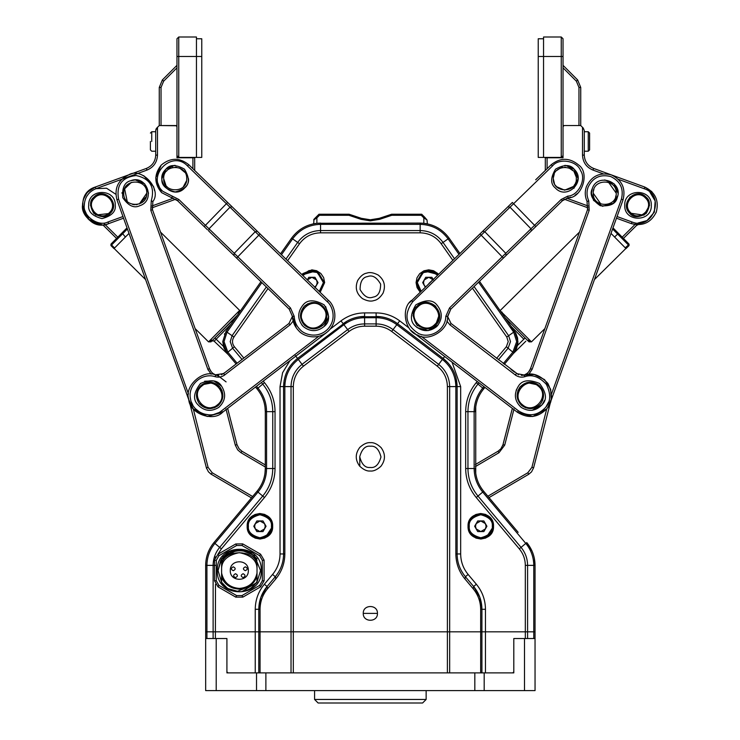 <?xml version="1.0" encoding="UTF-8"?>
<svg xmlns="http://www.w3.org/2000/svg" width="740" height="740" viewBox="0 0 740 740"><rect width="100%" height="100%" fill="white"/><g stroke="black" fill="none" stroke-linecap="round" stroke-linejoin="round"><path stroke-width="1.11" d="M426.138 699.457L422.596 703L318.117 703L314.574 699.457L426.138 699.457L426.138 690.605M314.574 690.605L314.574 699.457M189.347 401.644L206.368 467.754L208.449 471.852L211.27 474.266L251.461 497.891L213.943 542.596C208.523 549.219 205.757 556.804 205.665 565.369L205.674 631.821L206.932 631.821L206.922 638.537L205.665 638.537L205.665 690.605L535.048 690.605L535.038 631.821L525.317 631.821L533.78 631.821L533.78 565.369L527.592 565.369C527.518 558.607 525.335 552.614 521.053 547.387L519.304 548.858L476.236 497.521C469.308 489.094 465.784 479.418 465.673 468.503L465.673 411.653C465.784 400.738 469.308 391.072 476.236 382.636L477.217 381.461M524.494 690.605L524.494 638.537L513.801 638.537L535.048 638.537M484.182 690.605L484.182 672.891L513.801 672.891L513.801 638.537L513.801 671.837L512.737 672.891L485.459 672.891L485.459 631.821L481.907 631.821L481.925 609.464L481.907 631.821L525.317 631.821L525.317 565.369C525.252 559.153 523.245 553.649 519.304 548.858M216.21 690.605L216.21 638.537L226.912 638.537L226.912 671.837L227.976 672.891L449.67 672.891L447.395 672.891L447.395 631.821L291.042 631.821L449.67 631.821L447.395 631.821L447.395 386.604L457.126 386.604L455.858 377.197M206.922 638.537L226.912 638.537L226.912 672.891L256.521 672.891L256.521 690.605M296.351 327.968L292.448 316.433C292.735 322.085 294.881 326.914 298.877 330.91C302.743 335.858 317.756 341.556 328.93 330.475C339.679 318.996 333.546 304.149 328.495 300.431L188.774 164.696C179.487 157.398 170.302 157.537 161.228 165.094C170.302 157.537 179.487 157.398 188.774 164.696L187.544 165.973C171.921 149.267 145.715 176.24 162.865 191.373L172.244 196.128L171.948 197.876L177.582 200.734L207.561 229.863M161.579 192.594L155.733 177.905L161.228 165.094C153.929 174.39 154.068 183.566 161.625 192.641L177.582 200.734L178.812 199.467L205.424 225.312L227.633 202.446L232.12 206.812L229.992 207.209L187.544 165.973M248.853 223.064L246.254 220.529L248.853 223.064M307.22 279.766L311.031 283.466M236.597 258.066L289.238 309.2L292.448 316.433L289.238 309.2L290.469 307.933L234.238 253.302L233.905 255.448L236.597 258.066L258.806 235.2L229.992 207.209L209.013 228.799L234.238 253.302L255.217 231.713L257.344 231.315M204.185 226.579L205.424 225.312L209.013 228.799L208.68 230.945L233.905 255.448M292.448 316.433L294.215 316.368C294.483 321.549 296.444 325.979 300.116 329.642C303.65 334.175 317.423 339.401 327.654 329.245C337.514 318.718 331.89 305.102 327.256 301.698L258.806 235.2L260.045 233.933M298.877 330.91L296.971 328.8M177.582 200.734L175.639 199.245L151.987 207.847M161.625 192.641L171.948 197.876M162.005 177.184L163.781 171.893L165.677 169.414C153.217 181.189 173.317 200.716 184.732 187.923C189.644 183.946 189.551 177.692 184.454 169.146C175.769 164.299 169.506 164.391 165.677 169.414L161.921 178.673C161.163 184.954 165.594 189.375 175.204 191.956C184.815 189.375 189.237 184.954 188.487 178.673M178.812 199.467L172.244 196.128M302.891 305.185C297.249 312.363 297.351 319.458 303.197 326.47C310.375 332.103 317.469 332.001 324.481 326.155C330.059 321.65 329.947 314.555 324.175 304.871C314.324 299.376 307.23 299.478 302.891 305.185M294.215 316.368L290.469 307.933M165.973 185.555L165.603 185.028M166.445 171.199L166.944 170.653M168.526 169.294L169.146 168.887M172.448 167.499L172.975 167.379M175.186 167.157L176.592 167.249M179.598 168.036L184.843 172.374M186.508 180.828L183.317 186.832M323.315 324.823L314 328.949M300.403 315.739L304.159 306.416L311.734 302.531M304.159 306.416C299.182 312.752 299.275 319.014 304.427 325.193C310.763 330.17 317.025 330.077 323.214 324.925C328.19 318.589 328.098 312.326 322.936 306.147C316.609 301.171 310.347 301.263 304.159 306.416L304.297 306.277M305.167 324.435C315.952 335.96 334.036 317.349 322.196 306.906C311.42 295.38 293.336 313.991 305.167 324.435M434.833 324.435C446.664 313.991 428.58 295.38 417.804 306.906C405.964 317.349 424.048 335.96 434.833 324.435M417.064 306.147C428.839 293.688 448.366 313.788 435.573 325.193C431.596 330.114 425.334 330.022 416.786 324.925C411.94 316.239 412.032 309.977 417.064 306.147C423.391 301.171 429.653 301.263 435.842 306.416M439.486 313.973L435.573 325.193M415.519 326.155C422.531 332.001 429.625 332.103 436.804 326.47C442.65 319.458 442.751 312.363 437.109 305.185C432.771 299.478 425.676 299.376 415.825 304.871C410.053 314.555 409.942 321.65 415.519 326.155L417.157 327.617L428.257 330.595L438.228 324.869M426.036 328.949L416.786 324.925L413.031 315.564M503.404 258.066L506.095 255.448L505.762 253.302L530.987 228.799L510.008 207.209L507.88 206.812L512.367 202.446L479.955 233.933L481.194 235.2L412.744 301.698C403.513 314.269 405.4 324.86 418.405 333.472C430.31 339.355 445.85 329.651 445.785 316.368L449.532 307.933L502.173 256.798L481.194 235.2L484.783 231.713L505.762 253.302L502.173 256.798L503.404 258.066L506.095 255.448L450.762 309.2L447.552 316.433C449.106 329.624 428.858 342.269 417.684 335.091C404.873 331.613 400.682 308.118 411.505 300.431L412.744 301.698M479.955 233.933L409.451 302.743M449.532 307.933L450.762 309.2L447.524 317.025M418.156 335.294L417.684 335.091M415.418 333.916L411.07 330.475M506.095 255.448L562.418 200.734L568.052 197.876C581.871 198.209 590.122 173.003 578.773 165.094C569.698 157.537 560.513 157.398 551.226 164.696L535.668 179.811M428.969 283.466L432.78 279.766M482.656 231.315L484.783 231.713L513.597 203.722L512.367 202.446M522.209 239.797L524.817 237.263L522.209 239.797M588.013 207.847L564.361 199.245L562.418 200.734L568.052 197.876L567.756 196.128C578.31 195.832 586.626 179.321 580.595 170.662C577.172 160.672 558.941 157.629 552.456 165.973L513.597 203.722L534.576 225.312L561.188 199.467L562.418 200.734L564.01 199.458M551.226 164.696L552.456 165.973M531.32 230.945L530.987 228.799L534.576 225.312L535.816 226.579M555.268 187.923C566.683 200.716 586.783 181.189 574.323 169.414C570.494 164.391 564.232 164.299 555.546 169.146C550.449 177.692 550.357 183.946 555.268 187.923M567.756 196.128L561.188 199.467M577.515 193.427L575.054 195.24M570.827 197.192L569.162 197.654M568.93 167.924L573.306 170.922M574.175 171.995L576.173 176.897M554.473 183.751L553.289 178.673C552.577 193.519 577.024 193.519 576.312 178.673L576.312 178.747M575.507 182.882L575.322 183.344M574.397 185.028L574.027 185.555M573.149 186.591L564.629 190.18L556.545 186.693L555.166 184.982M553.307 177.988L554.241 174.094M556.656 170.542L560.393 168.036M561.373 167.684L562.594 167.37M564.796 167.157L565.499 167.185M154.586 190.717L153.596 186.628L143.727 175.667M146.233 196.701L139.342 203.972L146.77 193.205L146.52 195.61M137.251 204.545L135.91 204.703M134.606 204.703L133.598 204.601M211.103 374.19L207.829 369.251L209.494 368.659L211.178 371.674L209.494 368.659L152.468 209.688L152.865 201.548C162.347 189.449 141.664 166.62 128.686 174.871C118.049 180.005 114.127 188.312 116.929 199.781L190.458 404.466M131.378 182.373L124.616 188.829L127.224 201.447M132.506 204.388L133.653 204.601M208.097 370L150.803 210.29L151.265 200.79C155.123 187.035 150.081 178.618 136.132 175.519C121.952 177.23 116.106 185.12 118.594 199.19L188.478 393.976M139.749 205.711C156.112 200.614 146.649 174.233 130.776 180.708C124.616 182.114 121.943 187.775 122.766 197.691C128.427 205.868 134.097 208.541 139.749 205.711M204.601 381.23L213.851 380.934L221.538 386.114M191.346 401.977L192.788 405.085M195.721 408.98L199.643 412.088M204.111 414.058L209.05 414.863M213.906 414.409L218.605 412.707M209.494 368.659C210.733 371.859 212.981 374.033 216.228 375.18M215.96 375.088L213.203 373.626M201.604 384.856L213.268 382.608L220.224 387.316L222.185 390.914M199.772 404.234L199.421 403.827C205.165 409.479 211.39 410.089 218.115 405.65L214.165 407.897L217.763 405.936L207.94 408.563L199.143 403.485M587.014 201.289L587.532 209.688L530.506 368.659L528.823 371.674L530.506 368.659C529.266 371.859 527.019 374.033 523.772 375.18M413.382 332.538L517.389 412.263C528.388 418.988 538.313 417.675 547.184 408.323L550.32 402.569L623.071 199.781C625.874 188.312 621.952 180.005 611.314 174.871C599.835 172.069 591.538 175.99 586.404 186.628C584.674 191.697 584.915 196.674 587.135 201.548L588.735 200.79C586.718 196.359 586.496 191.836 588.069 187.229C592.731 177.554 600.288 173.993 610.713 176.536C620.388 181.208 623.949 188.756 621.406 199.19L623.071 199.781M526.797 373.626L524.04 375.088M587.532 209.688L589.197 210.29L532.171 369.251L530.506 368.659M615.569 197.099L616.078 195.194M616.244 193.205C616.957 178.358 592.518 178.358 593.23 193.205C592.518 208.06 616.957 208.06 616.244 193.205L608.622 182.373M593.905 189.32L593.397 191.225M593.23 193.205L600.852 204.046M551.522 393.976L621.406 199.19M528.896 374.19L532.171 369.251M518.37 386.234C513.606 394.022 514.541 401.062 521.163 407.342C528.952 412.106 535.982 411.172 542.263 404.549C547.276 399.424 546.342 392.394 539.479 383.45C529.054 379.139 522.024 380.073 518.37 386.234L516.15 390.313M532.079 410.349L541.948 404.956L544.492 400.479M617.234 197.691C623.709 181.818 597.328 172.355 592.231 188.719C589.401 194.38 592.074 200.041 600.251 205.711C610.167 206.534 615.828 203.861 617.234 197.691M589.197 210.29L588.735 200.79M548.654 401.977L545.778 407.25C537.647 415.815 528.545 417.018 518.472 410.857L421.208 336.293M519.776 387.316L517.815 390.914L519.776 387.316L526.908 382.562L538.757 385.133C532.032 380.702 525.807 381.313 520.063 386.955C515.623 393.68 516.233 399.914 521.885 405.65C528.61 410.089 534.835 409.479 540.579 403.827C545.01 397.112 544.409 390.877 538.757 385.133M542.818 399.878L540.857 403.476M525.835 407.897L521.885 405.65M292.448 316.313L288.979 323.454L223.619 373.552L215.155 374.856M188.978 400.174L193.269 408.896L208.079 467.31L206.368 467.754L206.636 468.633M190.652 404.863L191.003 405.539M191.179 405.853L192.816 408.323M218.689 375.374L215.71 375.023C203.167 368.853 183.964 386.141 188.783 399.267C188.987 413.244 213.102 422.512 222.611 412.263L326.618 332.538M223.878 375.587L225.043 374.69M293.142 321.086L290.052 324.86L224.692 374.958C221.815 377.058 218.651 377.641 215.21 376.716C201.983 372.155 187.377 385.309 190.522 398.943C192.465 412.8 210.817 419.848 221.528 410.857L318.792 336.293M224.692 374.958L223.619 373.552L225.006 372.498L221.334 374.819M197.737 404.549C204.018 411.172 211.048 412.106 218.837 407.342C225.46 401.062 226.394 394.022 221.63 386.234C217.976 380.073 210.946 379.139 200.522 383.45C193.658 392.394 192.724 399.424 197.737 404.549M325.637 306.517L328.699 316.739L324.222 326.423M303.335 326.599L301.735 324.823M225.006 372.498L229.021 369.417M313.048 328.939L304.427 325.193L300.403 315.666L304.427 325.193M516.122 375.587L514.957 374.69M446.858 321.086L449.948 324.86L451.021 323.454L518.666 374.819M514.587 372.183L510.979 369.417M547.831 407.435L551.217 399.267L550.671 389.277L544.538 379.601L534.271 374.514L521.312 375.374M548.22 406.852L546.731 408.896L532.745 416.509L517.389 412.263L532.615 416.518M449.948 324.86L515.308 374.958L516.381 373.552L524.29 375.023C532.143 372.183 539.996 374.967 547.831 383.357C552.863 393.671 552.641 401.996 547.184 408.323L547.665 407.675M515.308 374.958C518.185 377.049 521.349 377.641 524.79 376.716C531.995 374.116 539.192 376.669 546.37 384.356C550.986 393.819 550.782 401.45 545.778 407.25M416.786 324.925L417.721 325.794M436.119 324.629L436.822 323.796M451.021 323.454L447.552 316.313M221.528 410.857L222.611 412.263L207.256 416.509L193.269 408.896M226.089 381.896L218.55 376.087M218.522 376.068L217.079 375.476M217.07 375.476L216.321 375.208M225.987 409.017L235.283 445.11L237.716 449.901L241.009 452.714L265.308 466.996M252.618 496.512L212.167 472.74L208.079 467.31M239.085 448.773L241.906 451.187L239.085 448.773L236.994 444.675L227.652 408.388M241.009 452.714L241.906 451.187L265.308 464.942M212.167 472.74L211.27 474.266L210.16 473.507M218.115 405.65C223.767 399.914 224.377 393.68 219.937 386.955L222.916 396.557M219.937 386.955C214.193 381.313 207.968 380.702 201.243 385.133C195.591 390.877 194.99 397.112 199.421 403.827M217.44 404.836C230.094 395.401 213.61 375.356 201.918 385.956C189.264 395.391 205.748 415.427 217.44 404.836M538.082 385.956C526.39 375.356 509.906 395.401 522.56 404.836C534.252 415.427 550.736 395.391 538.082 385.956M517.084 396.557L520.063 386.955M550.902 400.692L550.357 402.486M487.854 496.235L527.833 472.74L531.921 467.31L546.731 408.896M502.738 445.554L512.348 408.388L503.006 444.675L504.717 445.11L498.991 452.714L475.404 466.579M514.013 409.017L504.717 445.11M531.921 467.31L533.633 467.754L550.653 401.644M531.551 471.852L528.73 474.266L531.551 471.852L533.633 467.754M498.991 452.714L498.094 451.187L500.915 448.773L503.006 444.675M498.094 451.187L475.404 464.526M476.236 497.521L483.692 491.268L492.831 502.155L489.01 497.604L528.73 474.266L527.833 472.74M109.409 212.667C119.353 203.546 103.572 187.932 94.553 197.978C84.619 207.098 100.39 222.703 109.409 212.667M93.795 197.228C103.785 186.23 121.055 203.306 110.168 213.416C106.8 217.745 101.38 217.773 93.888 213.508C89.531 206.062 89.503 200.633 93.795 197.228L101.981 193.815L110.121 197.182L113.488 205.322L111.638 211.585M116.559 238.428L103.304 225.312L104.553 224.054L117.808 237.17L127.003 227.874M115.81 194.259L106.56 188.219L95.923 188.681L147.01 170.089C153.606 167.268 157.102 162.282 157.49 155.113L155.724 155.113L155.724 130.554L156.76 128.048L159.267 125.541L159.267 87.44L162.375 79.929L176.971 65.333L162.375 79.929L163.633 81.187L176.971 67.84M127.4 228.984L111.555 244.996L111.472 243.571L125.902 228.984M103.304 225.312L89.207 220.021L82.501 205.322C82.982 196.562 87.255 190.458 95.321 187.017L87.551 192.233M86.747 193.177L83.444 199.328M83.269 199.902L82.547 203.935M88.865 193.427L86.83 196.156M84.36 203.611L84.277 204.776M122.942 216.543L108.04 221.963C98.494 227.134 82.677 216.062 84.277 205.322L84.277 205.738M128.991 233.415L125.402 237.041L122.017 232.915M111.555 244.996L114.58 247.983L125.402 237.041M237.355 315.249L211.668 341.214L212.611 340.261L210.243 340.141L208.532 341.861L195.129 328.606M239.492 311.984L238.992 311.078L210.243 340.141M211.659 341.223L209.207 341.186L211.659 341.223M209.753 341.556L209.217 341.186M238.521 313.594L237.956 312.123M239.482 311.938L238.992 311.078L239.668 310.393L240.149 311.272M213.74 340.9L209.226 341.159M212.611 340.261L214.896 337.949L216.154 339.197L231.232 323.954M236.079 317.062L214.896 337.949M223.406 346.366L216.154 339.197L214.165 341.214L228.281 354.636M623.441 238.428L614.098 228.984L628.528 243.571L623.441 238.428L636.696 225.312L637.945 224.803M636.696 225.312L635.447 224.054L622.192 237.17L617.983 232.915L617.623 234.053L628.445 244.996L628.528 243.571M612.998 227.874L614.098 228.984M645.456 196.535L637.491 193.825L629.925 197.136L626.53 205.988M626.54 206.22L629.12 212.621M629.675 213.25L629.832 213.416C633.199 217.745 638.62 217.773 646.113 213.508C650.469 206.062 650.497 200.633 646.205 197.228C636.215 186.23 618.945 203.306 629.832 213.416M649.979 192.261L655.187 200.993L654.345 212.177L646.963 220.603L637.954 223.027M628.445 244.996L625.235 247.798L614.598 237.041L617.623 234.053L612.6 228.984M655.982 212.861L656.324 211.982M651.866 191.623L644.679 187.017L593.6 168.424C587.736 165.917 584.628 161.477 584.276 155.113L584.276 130.554L583.24 128.048L580.734 125.541L580.734 87.44L577.626 79.929L563.029 65.333M614.598 237.041L611.009 233.415M645.447 197.978C636.428 187.932 620.647 203.546 630.591 212.667C639.61 222.703 655.381 207.098 645.447 197.978M505.096 317.728L528.341 341.223L530.774 341.159L500.12 310.652L479.483 281.302L514.726 331.428L513.699 332.149L478.567 282.19M502.044 312.123L501.609 312.77M528.341 341.223L527.389 340.261L529.757 340.141M530.247 341.556L530.784 341.186M530.774 341.159L528.231 341.121M513.245 353.664L525.835 341.214M178.747 157.417L176.971 155.65L176.971 38.767L176.971 56.481L178.747 56.481L178.747 157.417L196.452 157.417L196.452 56.481L178.747 56.481L178.747 37L196.452 37L196.452 56.481L201.761 56.481L201.761 38.767L196.452 38.767M201.761 56.481L201.761 157.417L196.452 157.417M176.971 38.767L178.747 37M176.971 125.541L161.033 125.541L161.033 87.44L163.633 81.187M561.253 157.417L563.029 155.65L563.029 38.767L563.029 56.481L561.253 56.481L561.253 157.417L543.548 157.417L543.548 37L561.253 37L561.253 56.481L538.239 56.481L538.239 38.767L543.548 38.767M543.548 157.417L538.239 157.417L538.239 56.481M561.253 37L563.029 38.767M563.029 125.541L578.967 125.541L578.967 87.44L580.734 87.44M563.029 67.84L576.368 81.187L578.967 87.44M577.626 79.929L576.368 81.187M260.055 609.409L260.064 631.821L258.796 631.821L291.042 631.821L291.033 386.604L284.845 386.604C285.122 375.467 289.608 366.411 298.303 359.437L297.536 358.428L295.723 359.908M480.658 609.409L480.649 631.821L481.907 631.821L449.67 631.821L481.907 631.821L481.925 672.891L485.459 672.891M258.787 609.464L258.796 631.821L258.787 609.464M258.787 672.891L258.796 631.821L255.245 631.821L258.796 631.821L258.787 609.279L255.245 609.279C255.346 599.863 258.38 591.519 264.365 584.239L272.579 574.443C277.472 568.487 279.961 561.66 280.035 553.955L280.035 386.604L282.597 372.71L289.95 360.639M307.858 303.733L304.658 305.925M325.6 321.53L326.543 318.996M263.218 381.137L264.476 382.636C271.404 391.072 274.919 400.738 275.039 411.653L275.039 468.503L265.308 468.503L265.308 411.653C265.207 403.096 262.441 395.512 257.021 388.889L255.485 387.057L257.021 388.889C262.441 395.512 265.207 403.096 265.308 411.653L266.567 411.653L266.567 468.503C266.465 477.365 263.607 485.227 257.992 492.082L214.915 543.41L219.66 547.387L262.728 496.059L264.476 497.521L221.399 548.858L219.66 547.387C215.377 552.614 213.194 558.607 213.12 565.369L215.396 565.369M377.992 274.91L378.233 275.067C373.58 272.625 369.741 271.978 366.735 273.143C363.543 273.615 360.528 276.066 357.688 280.497L357.818 280.238M362.72 298.775L362.48 298.618C367.132 301.06 370.962 301.698 373.978 300.532C377.16 300.061 380.175 297.61 383.024 293.188L382.885 293.447M248.141 531.144L247.169 526.26C246.374 509.814 273.467 509.814 272.671 526.26C273.467 542.716 246.374 542.716 247.169 526.26L248.057 521.598M469.003 531.144L468.041 526.26C467.245 509.814 494.329 509.814 493.534 526.26C494.329 542.716 467.245 542.716 468.041 526.26L468.92 521.598M419.959 291.782L416.065 282.606L424.362 270.655L438.45 274.253L437.83 273.587M302.716 273.745L301.939 274.632L316.119 270.572L324.647 282.606L320.152 292.318L324.647 282.606L323.676 277.722M268.01 288.572L233.942 337.024C231.888 340.354 232.027 343.591 234.358 346.736L243.849 358.049M275.039 468.503C274.919 479.418 271.404 489.094 264.476 497.521M217.912 554.26L221.399 548.858M242.702 543.872L235.764 543.956L218.06 554.177L214.535 559.81M264.097 560.143L260.563 554.177L242.85 543.956L241.962 545.491L259.675 555.712L260.563 554.177M260.702 586.811L242.85 597.125L260.563 586.894L264.097 580.761L264.097 560.31L262.33 560.31L262.33 580.761L264.097 580.761M235.912 597.199L218.06 586.894L235.764 597.125L242.85 597.125L241.962 595.589L236.652 595.589L218.938 585.359L218.06 586.894L214.517 580.761L216.284 580.761L218.938 585.359M215.47 584.313L215.396 631.821L255.245 631.821L255.245 609.279M330.086 329.18L340.992 320.873C347.985 315.638 355.857 312.983 364.598 312.909L376.114 312.909C384.846 312.983 392.718 315.638 399.72 320.873L408.933 327.894M452.075 362.193L460.668 386.604L460.668 553.955C460.752 561.66 463.24 568.487 468.124 574.443L476.347 584.239C482.323 591.519 485.366 599.863 485.459 609.279L485.459 631.821L525.317 631.821L525.317 638.537M496.586 358.382L506.354 346.736L508.223 341.612L506.771 337.024L472.416 288.165M452.815 260.295L441.17 243.728C435.934 236.68 428.932 233.044 420.154 232.822L320.55 232.822C311.781 233.044 304.769 236.68 299.543 243.728L287.601 260.702M320.55 232.822L320.55 230.538L420.154 230.538L420.154 224.35C431.809 224.683 441.123 229.511 448.098 238.863L449.125 238.132L459.808 253.321M425.204 223.452L427.378 223.832L427.026 219.983L421.707 214.23L391.608 214.23L378.547 218.578M314 219.234L313.686 219.983L316.877 217.865L316.119 217.107L314 219.234L313.686 223.758L312.854 223.933M285.945 259.102L297.674 242.424L292.614 238.863C299.589 229.511 308.894 224.683 320.55 224.35L320.55 223.092C308.469 223.424 298.812 228.438 291.579 238.132L280.534 253.839L291.579 238.132L292.614 238.863L281.459 254.736M231.463 358.438L229.816 356.467M271.7 521.385L272.671 526.26L265.012 537.952M264.8 538.045L260.147 539.016M259.925 539.016L255.254 538.128M255.041 538.045L251.064 535.436M250.906 535.279L248.224 531.348M248.141 521.385L250.749 517.408M250.906 517.251L254.838 514.577M255.041 514.485L259.694 513.514M259.934 513.514L264.541 514.383M264.846 514.504L268.759 517.075M268.935 517.251L271.617 521.182M492.562 521.385L493.534 526.26L485.875 537.952M485.662 538.045L481.009 539.016M480.787 539.016L476.116 538.128M475.903 538.045L471.935 535.436M471.769 535.279L469.095 531.348M469.003 521.385L471.611 517.408M471.769 517.251L475.7 514.577M475.903 514.485L480.565 513.514M480.796 513.514L485.412 514.383M485.708 514.504L489.63 517.075M489.806 517.251L492.479 521.182M419.802 291.615L417.12 287.684M417.036 287.481L416.065 282.606L416.953 277.935M417.036 277.722L419.636 273.745M419.802 273.587L423.724 270.914M423.937 270.822L428.589 269.85M428.821 269.85L433.437 270.72M433.733 270.84L437.654 273.411M302.882 273.587L311.892 269.85L316.517 270.72M316.812 270.84L320.735 273.411M320.91 273.587L323.593 277.528M485.459 609.279L481.925 609.279L479.798 597.208M479.76 597.106L473.637 586.515L465.414 576.719C459.947 570.031 457.19 562.446 457.126 553.955L460.668 553.955M457.135 554.538L457.126 553.955L455.858 553.955C455.96 563.371 459.004 571.715 464.979 578.995L465.414 576.719L468.124 574.443M447.885 362.748L443.168 358.428L444.648 356.495M399.72 320.873L397.574 323.695L395.669 322.344M380.665 316.748L359.927 316.757M346.94 321.169L297.536 358.428C288.517 365.662 283.873 375.05 283.577 386.604L283.577 553.955C283.522 562.446 280.756 570.031 275.298 576.719L267.075 586.515L260.943 597.115M284.16 380.231L283.577 386.604L280.035 386.604M275.483 576.497L275.733 578.995C281.709 571.715 284.743 563.371 284.845 553.955L280.035 553.955M260.896 597.236L258.787 609.279L260.055 609.279C260.138 601.583 262.617 594.747 267.51 588.79L267.075 586.515C261.636 593.138 258.88 600.723 258.787 609.279M215.396 638.537L215.396 631.821L213.12 631.821L255.245 631.821L255.245 672.891M215.155 557.368L215.423 556.841M247.882 502.155L257.021 491.268L262.728 496.059C269.295 488.049 272.644 478.863 272.755 468.503L272.755 411.653L275.039 411.653M357.688 280.497C354.802 287.721 356.403 293.762 362.48 298.618M383.024 293.188C385.901 285.964 384.31 279.923 378.233 275.067M272.32 526.26C273.088 542.254 246.753 542.263 247.521 526.26C246.753 510.276 273.088 510.267 272.32 526.26C273.023 520.405 268.888 516.27 259.925 513.865C250.953 516.27 246.818 520.405 247.521 526.26C246.818 532.125 250.953 536.26 259.925 538.665C268.888 536.26 273.023 532.125 272.32 526.26M493.182 526.26C493.95 542.254 467.625 542.263 468.392 526.26C467.625 510.276 493.95 510.267 493.182 526.26C493.885 520.405 489.76 516.27 480.787 513.865C471.815 516.27 467.689 520.405 468.392 526.26C467.689 532.125 471.815 536.26 480.787 538.665C489.76 536.26 493.885 532.125 493.182 526.26M420.44 291.745L416.417 282.606L424.492 270.988L438.2 274.503L431.106 270.424L422.549 271.904L416.417 282.606L420.44 291.745M324.286 282.606L319.893 292.078L324.286 282.606L317.913 271.765L309.163 270.507L302.197 274.882L315.98 270.896L324.286 282.606M481.925 609.279C481.832 600.723 479.067 593.138 473.637 586.515L473.202 588.79C478.086 594.747 480.575 601.583 480.658 609.279L481.925 609.279L481.907 631.831L485.459 631.821M460.668 386.604L457.126 386.604L457.126 553.955M457.126 386.604C456.839 375.05 452.186 365.662 443.168 358.428L442.409 359.437L396.807 324.703L442.409 359.437C451.095 366.411 455.581 375.467 455.858 386.604L455.858 553.955M481.925 672.891L481.907 631.821L481.925 672.891L449.67 672.891L449.67 386.604C449.448 377.483 445.776 370.065 438.654 364.358L393.051 329.624L397.574 323.695L443.168 358.428M397.574 323.695C391.21 318.94 384.051 316.526 376.114 316.452L376.114 312.909M364.598 312.909L364.598 316.452C356.652 316.526 349.502 318.94 343.138 323.695L340.992 320.873M206.932 631.821L213.12 631.821L205.674 631.821L206.932 631.821L206.922 565.369C207.024 557.109 209.688 549.792 214.915 543.41L213.943 542.596L257.021 491.268C262.441 484.654 265.207 477.06 265.308 468.503L264.966 473.387M260.563 586.894L259.675 585.359L241.962 595.589M259.675 585.359L262.33 580.761M262.33 560.31L259.675 555.712M241.962 545.491L236.652 545.491L235.764 543.956M218.06 554.177L218.938 555.712L236.652 545.491M218.938 555.712L216.284 560.31L216.284 580.761M465.673 411.653L467.948 411.653L467.948 468.503C468.069 478.863 471.408 488.049 477.975 496.059L521.053 547.387L525.788 543.41C531.024 549.792 533.688 557.109 533.78 565.369L535.048 565.369L534.363 558.45M532.041 551.078L526.76 542.596L525.788 543.41L482.721 492.082C477.096 485.227 474.238 477.365 474.137 468.503L474.137 411.653C474.238 402.791 477.096 394.929 482.721 388.075L483.941 386.622M518.148 532.328L483.692 491.268C478.262 484.654 475.505 477.06 475.404 468.503L465.673 468.503M236.115 363.978L226.903 352.999L223.924 347.93M261.858 282.606L227.013 332.149L225.978 331.428L260.933 281.709M362.175 218.578L361.397 218.328L361.055 219.336L348.929 215.294L319.44 215.294L316.877 217.865L316.877 223.276L420.154 223.092L420.154 224.35L320.55 224.35L320.55 230.538C311.013 230.806 303.382 234.765 297.674 242.424L299.543 243.728M449.125 238.132C441.9 228.438 432.243 223.424 420.154 223.092L423.835 223.276L423.835 217.865L427.026 219.983L424.584 217.107L423.835 217.865L421.273 215.294L421.707 214.23L391.608 214.23L391.775 215.294L421.273 215.294M516.52 348.577L513.81 352.999L504.319 364.302M479.03 382.848L477.975 384.097C471.408 392.108 468.069 401.293 467.948 411.653L475.404 411.653C475.505 403.096 478.262 395.512 483.692 388.889L484.95 387.39L483.692 388.889L476.236 382.636M475.746 406.778L475.746 473.387M535.038 631.821L535.048 565.369C534.946 556.804 532.19 549.219 526.76 542.596M473.202 588.79L464.979 578.995M275.733 578.995L267.51 588.79M216.284 560.31L214.517 560.31L214.517 580.761M261.266 570.54C262.626 598.864 215.988 598.864 217.347 570.54C215.988 542.207 262.626 542.207 261.266 570.54M313.335 223.832L314.241 223.656M314.371 223.628L315.518 223.443M223.822 347.671L222.758 341.612L225.978 331.428L247.345 301.05M447.395 386.604C447.191 378.223 443.815 371.415 437.275 366.171L442.409 359.437M221.612 582.297L218.06 570.54L220.77 560.152L228.901 552.012L222.842 557.1M218.06 570.54L221.602 558.793L238.391 549.302L230.279 551.3L239.307 549.284L254.338 555.509L260.563 570.54L256.91 582.445L241.925 591.63C248.529 590.502 253.561 587.144 257.021 581.538L257.021 576.21L257.021 581.538M227.013 587.875L221.602 582.297L221.602 577.431L221.602 582.288C225.275 587.597 230.297 590.705 236.689 591.63L239.307 591.787L228.197 588.652M228.049 588.559L226.107 587.19M222.028 582.907L221.621 582.324M257.021 388.889L262.728 384.097L261.405 382.525M264.966 406.778L265.308 411.653M503.311 363.534L512.838 352.185L513.81 352.999L517.954 341.612L514.726 331.428M509.916 326.775L515.66 332.889M515.725 333.019L517.556 337.893M517.584 338.041L517.88 343.231M517.861 343.388L516.585 348.42M348.929 215.294L349.104 214.23L318.996 214.23L316.119 217.107L318.996 214.23L349.104 214.23L361.397 218.328L370.351 219.78L379.315 218.328L379.648 219.336L391.775 215.294M224.387 334.193L224.608 333.731M262.987 520.951L256.854 520.951L253.783 526.26L256.854 531.579L262.987 531.579L266.058 526.26L262.987 520.951M483.858 520.951L477.716 520.951L474.654 526.26L477.716 531.579L483.858 531.579L486.92 526.26L483.858 520.951M433.122 279.433L431.882 277.287L425.75 277.287L422.679 282.606L425.26 287.065M314.963 287.916L318.024 282.606L314.963 277.287L308.83 277.287L307.331 279.877M222.758 341.612L226.903 352.999L227.865 352.185L237.114 363.201M437.275 366.171L391.673 331.437L393.051 329.624C388.028 325.868 382.386 323.963 376.114 323.907L376.114 317.719C383.773 317.784 390.664 320.115 396.807 324.703M376.114 316.452L376.114 317.719L364.598 317.719L364.598 323.907L376.114 323.907L376.114 326.183C381.868 326.238 387.057 327.986 391.673 331.437M343.138 323.695L343.906 324.703L298.303 359.437L302.05 364.358L347.652 329.624L349.03 331.437C353.646 327.986 358.835 326.238 364.598 326.183L364.598 323.907C358.327 323.963 352.675 325.868 347.652 329.624L343.906 324.703C350.039 320.115 356.939 317.784 364.598 317.719L364.598 316.452M349.03 331.437L303.437 366.171L302.05 364.358C294.936 370.065 291.264 377.483 291.033 386.604L293.308 386.604C293.521 378.223 296.897 371.415 303.437 366.171M361.055 219.336L370.351 220.844L379.648 219.336M424.584 217.107L421.707 214.23M320.235 214.23L342.555 214.23M398.157 214.23L420.468 214.23M359.816 466.311L359.733 456.728M380.897 447.376L381.082 447.598C377.252 444 373.728 442.363 370.518 442.677C367.318 442.289 363.756 443.843 359.834 447.358L360.038 447.145M359.834 447.358C355.135 453.546 355.061 459.799 359.621 466.098C363.46 469.697 366.985 471.334 370.194 471.01C373.395 471.408 376.956 469.845 380.869 466.339L380.675 466.552M363.266 613.395C362.831 604.256 377.881 604.256 377.437 613.395C377.881 622.534 362.831 622.534 363.266 613.395L377.437 613.395M319.44 215.294L318.996 214.23M264.522 523.606L259.925 520.951L255.319 523.606L254.606 526.26L255.319 528.924L259.925 531.579L264.522 528.924L265.235 526.26L264.522 523.606M485.385 523.606L480.787 520.951L476.19 523.606L475.478 526.26L476.19 528.924L480.787 531.579L485.385 528.924L486.097 526.26L485.385 523.606M433.418 279.942L428.812 277.287L424.214 279.942L423.502 282.606L424.214 285.261L425.546 286.787M314.75 287.083L316.498 285.261L317.21 282.606L316.498 279.942L311.892 277.287L307.294 279.942M380.869 466.339C385.577 460.141 385.642 453.898 381.082 447.598M248.335 570.623C248.723 582.204 229.788 582.149 230.279 570.54L230.279 570.448C229.89 558.866 248.825 558.931 248.344 570.54L248.335 570.623M233.285 570.716C230.778 569.412 230.778 568.116 233.285 566.822C235.801 568.116 235.801 569.412 233.285 570.716M235.505 577.616C232.989 576.321 232.989 575.026 235.505 573.722C238.012 575.026 238.012 576.321 235.505 577.616M243.118 577.616C240.602 576.321 240.602 575.026 243.118 573.722C245.625 575.026 245.625 576.321 243.118 577.616M245.329 570.716C242.812 569.412 242.812 568.116 245.329 566.822C247.845 568.116 247.845 569.412 245.329 570.716M293.308 386.604L293.308 672.891L291.033 672.891L291.042 631.821L255.245 631.821M205.665 638.537L205.674 631.821M257.021 560.485C249.371 546.296 226.653 548.284 221.602 562.715L221.602 576.21C224.729 584.304 230.64 588.615 239.307 589.133C247.983 588.615 253.885 584.304 257.021 576.21L257.021 564.87C255.975 548.756 222.638 548.756 221.602 564.87L221.602 558.793L221.602 564.87L221.602 558.793L234.108 549.94L249.325 551.79L239.307 549.284L229.298 551.79M233.868 588.318C228.161 586.598 224.072 582.972 221.602 577.431L221.602 576.21L223.804 580.798M257.021 564.87C255.975 548.756 222.638 548.756 221.602 564.87L221.602 563.205M250.388 588.67L257.011 582.297L257.021 576.21L256.937 582.399M249.029 589.438L242.017 591.612M242.859 549.589L241.203 549.367L242.859 549.589M257.011 558.783L249.389 551.827L257.011 558.783M229.224 551.827L221.612 558.774M228.965 589.105L232.314 590.603M239.307 591.787L241.925 591.63M257.021 576.21C254.893 582.232 250.804 586.274 244.746 588.318L236.689 591.63M257.021 573.047C254.884 582.51 248.982 587.643 239.307 588.42C229.659 587.634 223.758 582.51 221.602 573.047M257.021 568.024C256.604 560.171 250.703 555.046 239.307 552.651C227.92 555.046 222.019 560.171 221.602 568.024M155.724 130.554L155.992 129.204M156.149 128.871L157.49 127.317L157.49 155.113M176.12 125.754L159.267 125.541M108.04 221.963L108.641 223.628L123.534 218.208L108.641 223.628C85.442 233.359 71.29 194.481 95.321 187.017L146.4 168.424C152.264 165.917 155.372 161.477 155.724 155.113M175.204 165.39L174.427 165.409L175.204 165.39M174.409 165.418L165.945 169.155L174.409 165.418M148.546 193.205L144.651 183.816L135.263 179.922L130.776 180.708L135.263 179.922L144.651 183.816L148.546 193.205M121.989 192.687L121.98 193.205M88.698 205.322C87.949 211.603 92.371 216.024 101.981 218.605C111.592 216.024 116.014 211.603 115.264 205.322C115.995 188.191 87.968 188.191 88.698 205.322M175.907 125.541L176.971 126.605L176.971 157.777L192.909 157.777L192.909 168.72M173.317 198.2L151.839 206.016M84.277 205.322C84.702 197.358 88.587 191.808 95.923 188.681L95.321 187.017L104.044 183.844M194.685 170.44L194.685 157.777L192.909 157.777M167.258 187.007L166.583 186.304M165.991 185.583L163.688 178.673C162.976 193.519 187.424 193.519 186.711 178.673C187.424 163.817 162.976 163.817 163.688 178.673M110.168 213.416L95.802 215.035L90.474 205.322L92.5 198.801M108.641 223.628C98.142 229.317 80.743 217.135 82.501 205.322M82.501 205.063L88.143 219.031L102.055 224.803M583.24 128.048L580.734 125.541L564.093 125.541L563.029 126.605L563.029 157.777L547.091 157.777L547.091 168.72M582.51 127.317L582.51 155.113C582.87 162.301 586.367 167.286 592.99 170.089L593.6 168.424M651.302 205.322C652.125 222.453 623.913 222.453 624.736 205.322C623.913 188.191 652.125 188.191 651.302 205.322M617.771 195.739L613.349 203.315L602.425 206.284L593.591 200.429L591.454 193.205L592.315 188.496M573.962 188.284L578.079 178.673L574.323 169.414L575.332 170.589M576.414 172.235L576.932 173.262M617.058 216.543L631.96 221.963C653.059 230.806 665.917 195.462 644.077 188.681L618.418 179.339M603.165 173.789L592.99 170.089M566.683 198.2L588.161 206.016M635.956 183.844L644.679 187.017C655.298 192.197 659.173 200.522 656.324 211.982C651.145 222.601 642.82 226.477 631.359 223.628L631.96 221.963M628.362 211.585L626.512 205.322L629.879 197.182L638.019 193.815L646.205 197.228M647.5 198.801L649.526 205.322L643.966 215.174L629.49 213.055M574.795 184.38L574.111 185.444M616.466 218.208L631.627 223.721M547.091 157.777L545.315 157.777L545.315 170.44M644.077 188.681L644.956 187.118M589.595 149.896L589.595 146.206L589.595 149.896L588.263 151.219L584.276 151.219L588.263 151.219M589.595 136.761L589.595 133.071L589.595 136.761L589.595 133.071L588.263 131.738L588.263 150.488M589.595 146.206L589.595 133.709M150.405 141.479L150.405 149.896L150.405 141.479M123.756 193.205C123.044 208.06 147.482 208.06 146.77 193.205C147.482 178.358 123.044 178.358 123.756 193.205M576.312 178.673C577.024 163.817 552.577 163.817 553.289 178.673M564.796 165.39L565.573 165.409M565.591 165.418L574.055 169.155M604.737 179.922L614.126 183.816L618.02 193.205M474.83 672.891L474.83 690.605M265.882 690.605L265.882 672.891M327.256 301.698L328.495 300.431M445.785 316.368L447.552 316.433M152.865 201.548L151.265 200.79M118.594 199.19L116.929 199.781M152.468 209.688L150.803 210.29M215.71 375.023L215.21 376.716M290.052 324.86L288.979 323.454M517.389 412.263L518.472 410.857M524.79 376.716L524.29 375.023M236.994 444.675L235.283 445.11M239.501 312.188L238.974 311.096M544.871 328.606L531.468 341.861L530.793 341.186M511.22 326.433L523.846 339.197L525.104 337.949M523.846 339.197L517.538 345.441M161.033 87.44L159.267 87.44M264.476 382.636L262.728 384.097C269.295 392.108 272.644 401.293 272.755 411.653L266.567 411.653C266.465 402.791 263.607 394.929 257.992 388.075L256.493 386.289M242.036 359.437L232.61 348.207L234.358 346.736M230.214 341.612L232.61 348.207L227.865 352.185L224.026 341.612L227.013 332.149L232.073 335.71L230.214 341.612M233.942 337.024L232.073 335.71L266.354 286.972M441.17 243.728L443.029 242.424C437.322 234.765 429.7 230.806 420.154 230.538L420.154 232.822M458.967 254.32L448.098 238.863L443.029 242.424L454.471 258.695M474.072 286.565L508.63 335.71L506.771 337.024M510.498 341.612L508.63 335.71L513.699 332.149L516.687 341.612L512.838 352.185L508.102 348.207L510.498 341.612M506.354 346.736L508.102 348.207L498.399 359.769M525.317 565.369L527.592 565.369L527.592 638.537M473.637 586.515L476.347 584.239M295.389 355.616L297.536 358.428M275.298 576.719L272.579 574.443M264.365 584.239L267.075 586.515M213.12 638.537L213.12 565.369L205.665 565.369M373.071 297.11C368.363 298.979 364.034 296.463 360.084 289.553C360.112 281.598 362.628 277.269 367.641 276.566C372.34 274.697 376.669 277.223 380.628 284.123C380.601 292.087 378.075 296.416 373.071 297.11M235.764 597.125L236.652 595.589M480.658 672.891L480.658 609.279M283.577 386.604L284.845 386.604L284.845 553.955M260.055 609.279L260.055 672.891M248.409 526.26C247.752 520.821 251.591 516.982 259.925 514.753C268.25 516.982 272.089 520.821 271.432 526.26C272.089 531.709 268.25 535.547 259.925 537.777C251.591 535.547 247.752 531.709 248.409 526.26M469.28 526.26C468.624 520.821 472.462 516.982 480.787 514.753C489.112 516.982 492.951 520.821 492.294 526.26C492.951 531.709 489.112 535.547 480.787 537.777C472.462 535.547 468.624 531.709 469.28 526.26M421.079 291.125L417.305 282.606L423.021 272.653L430.985 271.303L437.562 275.123M302.836 275.502L309.283 271.395L317.432 272.514L323.408 282.606L319.255 291.449M376.114 326.183L364.598 326.183M370.231 467.467C365.199 468.013 361.703 464.433 359.733 456.728C361.879 449.06 365.458 445.563 370.472 446.22C375.504 445.674 379.01 449.254 380.98 456.969C378.834 464.628 375.245 468.133 370.231 467.467M533.78 638.537L533.78 631.821M146.4 168.424L147.01 170.089M584.276 155.113L582.51 155.113M151.737 141.479L151.737 131.738L151.737 141.479M110.954 244.089L110.963 245.597L113.988 248.585M145.549 279.554L114.108 248.455M160.497 232.064L239.668 310.393M208.532 341.861L211.039 341.852M629.046 244.089L629.037 245.597L626.012 248.585M594.451 279.554L625.892 248.455M579.503 232.064L500.332 310.393M531.468 341.861L528.961 341.852M588.263 131.738L584.276 131.738M155.724 131.738L151.737 131.738L150.405 133.071L151.737 131.738L155.724 131.738M151.737 151.219L150.405 149.896L151.737 151.219L155.724 151.219"/></g></svg>
